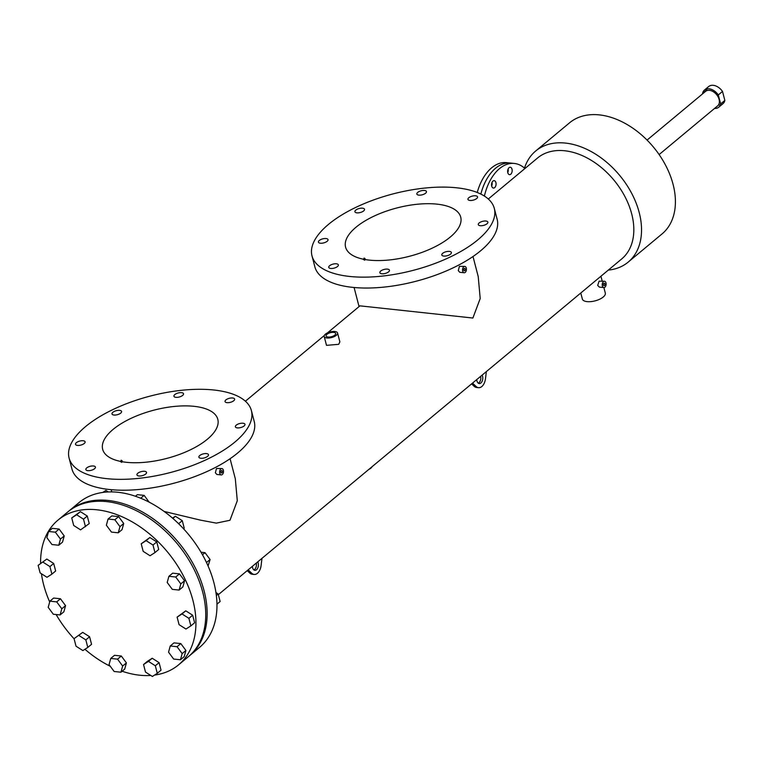 <?xml version="1.0" encoding="UTF-8"?>
<svg xmlns="http://www.w3.org/2000/svg" width="763" height="763" viewBox="0 0 763 763"><rect width="100%" height="100%" fill="white"/><g stroke="black" fill="none" stroke-linecap="round" stroke-linejoin="round"><path stroke-width="1.14" d="M477.237 192.486A44.616 26.972 -84.1 0 1 506.489 162.633L514.348 163.454A44.616 26.972 -84.1 0 1 524.515 168.127M480.852 194.079A44.616 26.972 -84.1 0 1 510.418 163.044A44.616 26.972 -84.1 0 0 480.852 194.079M508.129 168.985A3.72 2.251 -84.1 0 1 507.767 172.524A3.72 2.251 -84.1 0 0 508.129 168.985M492.03 182.386A3.72 2.251 -84.1 0 1 491.668 185.924A3.72 2.251 -84.1 0 0 492.03 182.386M154.527 675.074A94.192 63.768 -129.8 0 0 178.523 664.888L188.337 656.714A94.192 63.768 -129.8 0 0 202.7 592.098A94.192 63.768 -129.8 0 0 143.578 514.624A94.192 63.768 -129.8 0 0 67.821 511.925L69.223 510.762A94.192 63.768 -129.8 0 1 144.97 513.451A94.192 63.768 -129.8 0 1 204.102 590.934A94.192 63.768 -129.8 0 1 189.739 655.551A94.192 63.768 -129.8 0 0 204.102 590.934A94.192 63.768 -129.8 0 0 144.97 513.451A94.192 63.768 -129.8 0 0 69.223 510.762L79.037 502.588A94.192 63.768 -129.8 0 1 154.794 505.287A94.192 63.768 -129.8 0 1 213.917 582.76A94.192 63.768 -129.8 0 1 199.553 647.386L188.337 656.714A94.192 63.768 -129.8 0 0 202.7 592.098A94.192 63.768 -129.8 0 0 143.578 514.624A94.192 63.768 -129.8 0 0 67.821 511.925L58.007 520.099A94.192 63.768 -129.8 0 0 40.601 563.313M41.431 573.738A94.192 63.768 -129.8 0 0 43.644 584.716A94.192 63.768 -129.8 0 0 49.69 601.94M56.119 614.53A94.192 63.768 -129.8 0 0 74.087 638.793M84.931 649.275A94.192 63.768 -129.8 0 0 110.292 666.29M122.118 671.23A94.192 63.768 -129.8 0 0 150.788 675.455M178.523 664.888A94.192 63.768 -129.8 0 0 192.886 600.271A94.192 63.768 -129.8 0 0 133.754 522.789A94.192 63.768 -129.8 0 0 58.007 520.099M491.706 186.115A3.72 2.251 -84.1 0 1 492.049 182.357A3.72 2.251 -84.1 0 1 494.195 180.659A3.72 2.251 -84.1 0 1 495.912 182.605A3.72 2.251 -84.1 0 1 495.578 186.363A3.72 2.251 -84.1 0 1 493.423 188.06A3.72 2.251 -84.1 0 1 491.706 186.115M507.805 172.715A3.72 2.251 -84.1 0 1 508.148 168.957A3.72 2.251 -84.1 0 1 510.294 167.259A3.72 2.251 -84.1 0 1 512.011 169.214A3.72 2.251 -84.1 0 1 511.677 172.963A3.72 2.251 -84.1 0 1 509.522 174.66A3.72 2.251 -84.1 0 1 507.805 172.715M86.715 467.91A4.96 2.079 -14.6 0 0 85.847 469.569A4.96 2.079 -14.6 0 0 89.424 470.647A4.96 2.079 -14.6 0 0 94.564 468.73A4.96 2.079 -14.6 0 0 95.442 467.07A4.96 2.079 -14.6 0 0 91.865 465.993A4.96 2.079 -14.6 0 0 86.715 467.91M174.803 394.585A4.96 2.079 -14.6 0 0 173.935 396.245A4.96 2.079 -14.6 0 0 177.512 397.323A4.96 2.079 -14.6 0 0 182.662 395.396A4.96 2.079 -14.6 0 0 183.53 393.746A4.96 2.079 -14.6 0 0 179.954 392.668A4.96 2.079 -14.6 0 0 174.803 394.585M112.867 412.297A4.96 2.079 -14.6 0 0 111.999 413.956A4.96 2.079 -14.6 0 0 115.575 415.024A4.96 2.079 -14.6 0 0 120.726 413.107A4.96 2.079 -14.6 0 0 121.594 411.448A4.96 2.079 -14.6 0 0 118.017 410.38A4.96 2.079 -14.6 0 0 112.867 412.297M76.376 442.664A4.96 2.079 -14.6 0 0 75.508 444.324A4.96 2.079 -14.6 0 0 79.085 445.401A4.96 2.079 -14.6 0 0 84.235 443.484A4.96 2.079 -14.6 0 0 85.103 441.825A4.96 2.079 -14.6 0 0 81.527 440.747A4.96 2.079 -14.6 0 0 76.376 442.664M225.905 399.907A4.96 2.079 -14.6 0 0 225.037 401.567A4.96 2.079 -14.6 0 0 228.614 402.645A4.96 2.079 -14.6 0 0 233.764 400.728A4.96 2.079 -14.6 0 0 234.632 399.068A4.96 2.079 -14.6 0 0 231.055 397.99A4.96 2.079 -14.6 0 0 225.905 399.907M236.244 425.153A4.96 2.079 -14.6 0 0 235.376 426.813A4.96 2.079 -14.6 0 0 238.953 427.881A4.96 2.079 -14.6 0 0 244.093 425.964A4.96 2.079 -14.6 0 0 244.971 424.314A4.96 2.079 -14.6 0 0 241.394 423.236A4.96 2.079 -14.6 0 0 236.244 425.153M199.753 455.521A4.96 2.079 -14.6 0 0 198.885 457.18A4.96 2.079 -14.6 0 0 202.462 458.258A4.96 2.079 -14.6 0 0 207.612 456.341A4.96 2.079 -14.6 0 0 208.48 454.681A4.96 2.079 -14.6 0 0 204.904 453.603A4.96 2.079 -14.6 0 0 199.753 455.521M137.817 473.232A4.96 2.079 -14.6 0 0 136.949 474.891A4.96 2.079 -14.6 0 0 140.526 475.969A4.96 2.079 -14.6 0 0 145.666 474.052A4.96 2.079 -14.6 0 0 146.544 472.392A4.96 2.079 -14.6 0 0 142.967 471.315A4.96 2.079 -14.6 0 0 137.817 473.232M380.737 271.037A4.96 2.079 -14.6 0 0 379.86 272.696A4.96 2.079 -14.6 0 0 383.436 273.774A4.96 2.079 -14.6 0 0 388.586 271.857A4.96 2.079 -14.6 0 0 389.454 270.197A4.96 2.079 -14.6 0 0 385.878 269.12A4.96 2.079 -14.6 0 0 380.737 271.037M442.674 253.326A4.96 2.079 -14.6 0 0 441.796 254.985A4.96 2.079 -14.6 0 0 445.373 256.063A4.96 2.079 -14.6 0 0 450.523 254.146A4.96 2.079 -14.6 0 0 451.391 252.486A4.96 2.079 -14.6 0 0 447.814 251.409A4.96 2.079 -14.6 0 0 442.674 253.326M479.154 222.958A4.96 2.079 -14.6 0 0 478.287 224.618A4.96 2.079 -14.6 0 0 481.863 225.695A4.96 2.079 -14.6 0 0 487.013 223.778A4.96 2.079 -14.6 0 0 487.881 222.119A4.96 2.079 -14.6 0 0 484.305 221.041A4.96 2.079 -14.6 0 0 479.154 222.958M468.825 197.712A4.96 2.079 -14.6 0 0 467.957 199.372A4.96 2.079 -14.6 0 0 471.534 200.45A4.96 2.079 -14.6 0 0 476.684 198.533A4.96 2.079 -14.6 0 0 477.552 196.873A4.96 2.079 -14.6 0 0 473.976 195.795A4.96 2.079 -14.6 0 0 468.825 197.712M417.723 192.39A4.96 2.079 -14.6 0 0 416.856 194.05A4.96 2.079 -14.6 0 0 420.432 195.128A4.96 2.079 -14.6 0 0 425.582 193.211A4.96 2.079 -14.6 0 0 426.45 191.551A4.96 2.079 -14.6 0 0 422.874 190.473A4.96 2.079 -14.6 0 0 417.723 192.39M355.787 210.102A4.96 2.079 -14.6 0 0 354.919 211.761A4.96 2.079 -14.6 0 0 358.496 212.839A4.96 2.079 -14.6 0 0 363.646 210.922A4.96 2.079 -14.6 0 0 364.514 209.262A4.96 2.079 -14.6 0 0 360.937 208.185A4.96 2.079 -14.6 0 0 355.787 210.102M319.296 240.469A4.96 2.079 -14.6 0 0 318.429 242.129A4.96 2.079 -14.6 0 0 322.005 243.206A4.96 2.079 -14.6 0 0 327.155 241.289A4.96 2.079 -14.6 0 0 328.023 239.63A4.96 2.079 -14.6 0 0 324.447 238.552A4.96 2.079 -14.6 0 0 319.296 240.469M329.626 265.715A4.96 2.079 -14.6 0 0 328.758 267.374A4.96 2.079 -14.6 0 0 332.334 268.452A4.96 2.079 -14.6 0 0 337.484 266.535A4.96 2.079 -14.6 0 0 338.352 264.875A4.96 2.079 -14.6 0 0 334.776 263.798A4.96 2.079 -14.6 0 0 329.626 265.715M328.529 224.351A94.192 39.533 165.4 0 1 426.336 187.917A94.192 39.533 165.4 0 1 494.3 208.385A94.192 39.533 165.4 0 1 477.772 239.897A94.192 39.533 165.4 0 1 379.974 276.33A94.192 39.533 165.4 0 1 312 255.872A94.192 39.533 165.4 0 1 328.529 224.351M494.3 208.385L497.142 219.267A94.192 39.533 165.4 0 1 480.614 250.789A94.192 39.533 165.4 0 1 382.807 287.222A94.192 39.533 165.4 0 1 314.842 266.754L312 255.872M85.618 426.536A94.192 39.533 165.4 0 1 183.416 390.112A94.192 39.533 165.4 0 1 251.389 410.57A94.192 39.533 165.4 0 1 234.861 442.092A94.192 39.533 165.4 0 1 137.054 478.525A94.192 39.533 165.4 0 1 69.09 458.058A94.192 39.533 165.4 0 1 85.618 426.536M251.389 410.57L254.222 421.462A94.192 39.533 165.4 0 1 237.694 452.984A94.192 39.533 165.4 0 1 139.887 489.407A94.192 39.533 165.4 0 1 71.922 468.949L69.09 458.058M482.111 375.119A4.96 2.995 -84.1 0 1 482.569 376.293A4.96 2.995 -84.1 0 1 482.121 381.3A4.96 2.995 -84.1 0 1 479.25 383.56A4.96 2.995 -84.1 0 1 476.961 380.966A4.96 2.995 -84.1 0 1 476.751 379.583M257.741 561.864A4.96 2.995 -84.1 0 1 258.199 563.046A4.96 2.995 -84.1 0 1 257.751 568.053A4.96 2.995 -84.1 0 1 254.88 570.314A4.96 2.995 -84.1 0 1 252.591 567.72A4.96 2.995 -84.1 0 1 252.381 566.318M603.476 285A1.24 0.753 -84.1 0 1 603.59 283.75A1.24 0.753 -84.1 0 1 604.306 283.187A1.24 0.753 -84.1 0 1 604.878 283.836A1.24 0.753 -84.1 0 1 604.763 285.085A1.24 0.753 -84.1 0 1 604.048 285.648A1.24 0.753 -84.1 0 1 603.476 285M463.79 270.169A1.24 0.753 -84.1 0 1 463.904 268.919A1.24 0.753 -84.1 0 1 464.619 268.357A1.24 0.753 -84.1 0 1 465.192 269.005A1.24 0.753 -84.1 0 1 465.087 270.255A1.24 0.753 -84.1 0 1 464.362 270.817A1.24 0.753 -84.1 0 1 463.79 270.169M364.628 260.24L365.057 258.571L364.056 258.066L363.655 259.735M365.057 258.571L364.056 258.066M220.869 472.326A1.24 0.753 -84.1 0 1 220.984 471.076A1.24 0.753 -84.1 0 1 221.699 470.513A1.24 0.753 -84.1 0 1 222.271 471.162A1.24 0.753 -84.1 0 1 222.157 472.411A1.24 0.753 -84.1 0 1 221.442 472.974A1.24 0.753 -84.1 0 1 220.869 472.326M121.698 462.397L122.128 460.728L121.136 460.223L120.726 461.892M122.128 460.728L121.136 460.223M334.795 335.129A4.96 2.079 165.4 0 1 329.654 337.046A4.96 2.079 165.4 0 1 326.078 335.968A4.96 2.079 165.4 0 1 326.945 334.308A4.96 2.079 165.4 0 1 332.086 332.391A4.96 2.079 165.4 0 1 335.672 333.469A4.96 2.079 165.4 0 1 334.795 335.129M113.105 429.407A59.485 24.969 -14.6 0 0 102.671 449.312A59.485 24.969 -14.6 0 0 145.599 462.235A59.485 24.969 -14.6 0 0 207.364 439.23A59.485 24.969 -14.6 0 0 217.808 419.326A59.485 24.969 -14.6 0 0 174.88 406.393A59.485 24.969 -14.6 0 0 113.105 429.407M356.025 227.212A59.485 24.969 -14.6 0 0 345.582 247.117A59.485 24.969 -14.6 0 0 388.51 260.049A59.485 24.969 -14.6 0 0 450.284 237.035A59.485 24.969 -14.6 0 0 460.718 217.131A59.485 24.969 -14.6 0 0 417.79 204.207A59.485 24.969 -14.6 0 0 356.025 227.212M605.984 282.92A3.195 1.927 -84.1 0 1 605.688 286.135A3.195 1.927 -84.1 0 1 603.848 287.594A3.195 1.927 -84.1 0 1 602.369 285.925A3.195 1.927 -84.1 0 1 602.665 282.701A3.195 1.927 -84.1 0 1 604.506 281.242A3.195 1.927 -84.1 0 1 605.984 282.92M603.848 287.594L599.403 287.126L597.677 285.429L599.098 281.166L604.506 281.242M466.298 268.09A3.195 1.927 -84.1 0 1 466.012 271.304A3.195 1.927 -84.1 0 1 464.162 272.763A3.195 1.927 -84.1 0 1 462.693 271.094A3.195 1.927 -84.1 0 1 462.979 267.87A3.195 1.927 -84.1 0 1 464.829 266.411A3.195 1.927 -84.1 0 1 466.298 268.09M464.162 272.763L459.803 272.305L458.277 270.636L459.421 266.335L464.829 266.411M223.378 470.237A3.195 1.927 -84.1 0 1 223.082 473.461A3.195 1.927 -84.1 0 1 221.241 474.92A3.195 1.927 -84.1 0 1 219.763 473.241A3.195 1.927 -84.1 0 1 220.049 470.027A3.195 1.927 -84.1 0 1 221.899 468.568A3.195 1.927 -84.1 0 1 223.378 470.237M221.241 474.92L216.873 474.462L215.357 472.783L216.492 468.492L221.899 468.568M325.4 334.165A6.905 2.899 165.4 0 1 332.573 331.495A6.905 2.899 165.4 0 1 337.561 332.992A6.905 2.899 165.4 0 1 336.349 335.3A6.905 2.899 165.4 0 1 329.177 337.98A6.905 2.899 165.4 0 1 324.189 336.473A6.905 2.899 165.4 0 1 325.4 334.165M337.561 332.992L339.869 341.862L338.696 344.323L326.497 345.343L324.189 336.473M372.067 466.708A6.905 2.899 165.4 0 1 370.942 468.11A6.905 2.899 165.4 0 1 368.825 469.407M164.112 511.439L200.383 520.118L216.349 523.122L229.978 520.261L237.293 500.728L235.309 478.773L230.083 458.716M359.945 305.849L472.888 318.037L480.204 298.514L478.22 276.568L473.003 256.521M603.895 287.594L605.317 293.059A11.865 4.979 165.4 0 1 603.237 297.026A11.865 4.979 165.4 0 1 590.915 301.614A11.865 4.979 165.4 0 1 582.35 299.039L580.777 293.002M218.352 594.654L621.683 258.962A65.704 44.483 -129.8 0 0 631.697 213.888A65.704 44.483 -129.8 0 0 590.457 159.839A65.704 44.483 -129.8 0 0 537.61 157.96L488.301 199M608.292 270.102A72.285 48.937 -129.8 0 0 628.178 262.11A72.285 48.937 -129.8 0 0 639.203 212.524A72.285 48.937 -129.8 0 0 593.824 153.067A72.285 48.937 -129.8 0 0 535.693 150.998A72.285 48.937 -129.8 0 0 524.219 169.1M628.178 262.11L662.046 233.926A72.285 48.937 -129.8 0 0 673.071 184.331A72.285 48.937 -129.8 0 0 627.691 124.874A72.285 48.937 -129.8 0 0 569.56 122.814L535.693 150.998M261.976 558.335L261.051 565.965A9.919 5.999 -84.1 0 1 254.165 574.444L252.2 574.243A9.919 5.999 -84.1 0 1 250.045 573.29L247.212 570.619M256.292 563.065A4.96 2.995 -84.1 0 1 253.936 569.932M254.165 574.444A9.919 5.999 -84.1 0 1 252.009 573.499L248.147 569.847M250.045 573.29L252.009 573.499M486.346 371.6L485.421 379.211A9.919 5.999 -84.1 0 1 478.535 387.69L476.57 387.49A9.919 5.999 -84.1 0 1 474.414 386.536L471.591 383.875M480.661 376.331A4.96 2.995 -84.1 0 1 478.306 383.188M478.535 387.69A9.919 5.999 -84.1 0 1 476.379 386.746L472.516 383.102M474.414 386.536L476.379 386.746M484.391 196.062A44.616 26.972 -84.1 0 1 514.348 163.454M714.54 108.441A11.159 7.554 -129.8 0 0 718.756 107.192A11.159 7.554 -129.8 0 0 720.644 103.93L718.298 94.936A11.159 7.554 -129.8 0 0 704.478 90.034A11.159 7.554 -129.8 0 0 702.589 93.296L702.713 93.763M718.488 104.922A11.159 7.554 -129.8 0 0 720.377 104.855M718.756 107.192L722.962 103.692A11.159 7.554 -129.8 0 0 724.85 100.43L720.644 103.93M718.298 94.936L722.504 91.436A11.159 7.554 -129.8 0 0 708.684 86.534L704.478 90.034M722.504 91.436L724.85 100.43M706.796 89.796L702.589 93.296M659.118 154.574L717.649 105.857A9.423 6.381 -129.8 0 0 719.08 99.39A9.423 6.381 -129.8 0 0 713.167 91.636A9.423 6.381 -129.8 0 0 705.584 91.369L647.062 140.087M109.052 664.611L114.154 671.497L120.955 672.203L124.712 669.075L126.41 662.904L121.307 656.018L114.507 655.303L110.749 658.431L109.052 664.611M120.955 672.203L122.652 666.032L126.41 662.904M122.652 666.032L117.55 659.146L121.307 656.018M117.55 659.146L110.749 658.431M145.504 672.079L152.371 676.466L157.283 673.309L161.041 670.181L159.076 662.637L152.209 658.25L147.297 661.407L143.539 664.535L145.504 672.079M157.283 673.309L155.318 665.765L159.076 662.637M155.318 665.765L148.451 661.378L152.209 658.25M148.451 661.378L143.539 664.535M180.45 659.766L184.207 656.638L185.914 650.467L180.812 643.581L174.002 642.866L170.244 645.994L168.547 652.174L173.649 659.06L180.45 659.766L182.157 653.595L185.914 650.467M182.157 653.595L177.054 646.709L180.812 643.581M177.054 646.709L170.244 645.994M209.854 634.95L209.472 635.617M190.864 625.889L194.622 622.761L192.657 615.216L185.781 610.829L177.111 617.114L179.076 624.659L185.953 629.046L190.864 625.889L188.9 618.345L192.657 615.216M188.9 618.345L182.023 613.957L185.781 610.829M182.023 613.957L177.111 617.114M215.948 592.555L218.17 593.976L216.358 595.493M218.17 593.976L220.135 601.521L216.959 604.162M179.114 590.066L182.872 586.938L184.57 580.767L179.467 573.881L172.667 573.166L168.909 576.294L167.202 582.474L172.304 589.36L179.114 590.066L180.812 583.895L184.57 580.767M180.812 583.895L175.709 577.009L179.467 573.881M175.709 577.009L168.909 576.294M201.022 552.221L204.98 552.641L202.462 554.739M204.98 552.641L210.083 559.527L206.487 562.522M210.083 559.527L208.061 565.974M154.956 552.584L158.714 549.455L156.749 541.911L149.872 537.524L141.212 543.809L143.177 551.353L150.044 555.741L154.956 552.584L152.991 545.04L156.749 541.911M152.991 545.04L146.114 540.652L149.872 537.524M146.114 540.652L141.212 543.809M172.543 518.125L175.395 516.284L172.858 518.401M175.395 516.284L182.271 520.671L178.618 523.714M182.271 520.671L184.236 528.215L183.549 528.778M123.72 523.504L118.618 516.618L111.818 515.902L108.06 519.031L106.362 525.211L111.465 532.097L118.265 532.803L122.023 529.675L123.72 523.504L119.963 526.632L114.86 519.746L118.618 516.618M114.86 519.746L108.06 519.031M118.265 532.803L119.963 526.632M140.707 498.229L144.14 495.378L137.34 494.662L135.442 496.246M144.14 495.378L149.157 502.149M87.268 516.036L80.392 511.649L71.732 517.934L73.696 525.478L80.563 529.865L89.233 523.58L87.268 516.036L83.51 519.164L76.634 514.777L80.392 511.649M76.634 514.777L71.732 517.934M85.475 526.708L83.51 519.164M102.757 492.44L105.914 490.409L103.606 492.326M105.914 490.409L108.317 491.944M59.123 529.055L52.313 528.349L48.555 531.477L46.858 537.648L51.96 544.534L58.761 545.24L62.518 542.121L64.226 535.941L59.123 529.055L55.356 532.183L48.555 531.477M58.761 545.24L60.458 539.069L64.226 535.941M60.458 539.069L55.356 532.183M46.82 559.069L38.15 565.354L40.115 572.899L46.991 577.286L51.894 574.129L55.651 571.001L53.687 563.456L46.82 559.069L38.15 565.354M51.894 574.129L49.929 566.585L53.687 563.456M49.929 566.585L43.062 562.197M49.9 601.168L48.203 607.348L53.305 614.234L60.105 614.94L63.863 611.812L65.561 605.641L60.458 598.755L53.658 598.049L49.9 601.168L56.7 601.883L60.458 598.755M60.105 614.94L61.803 608.769L65.561 605.641M61.803 608.769L56.7 601.883M74.059 638.66L76.023 646.204L82.89 650.581L87.802 647.425L91.56 644.296L89.595 636.762L82.719 632.374L74.059 638.66L82.719 632.374M87.802 647.425L85.838 639.89L89.595 636.762M85.838 639.89L78.961 635.503M600.929 276.235L602.179 281.003M245.4 401.204L324.285 335.539M327.461 332.887L359.955 305.839M359.058 306.592L354.089 287.498M111.741 491.897L111.169 489.684"/></g></svg>

